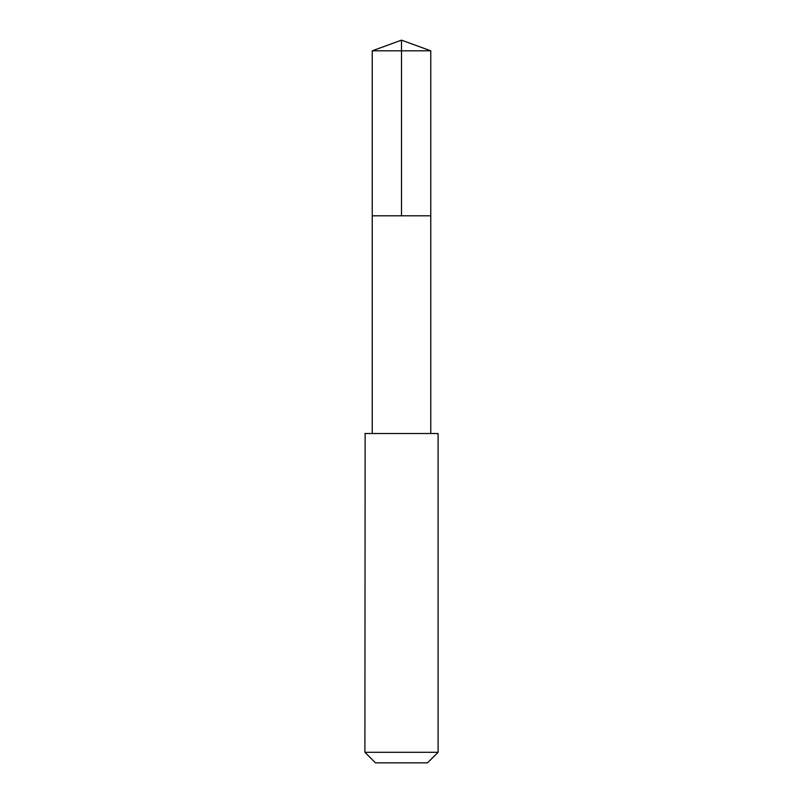 <?xml version="1.0" encoding="UTF-8"?>
<svg xmlns="http://www.w3.org/2000/svg" width="803" height="803" viewBox="0 0 803 803"><rect width="100%" height="100%" fill="white"/><g stroke="black" fill="none" stroke-linecap="round" stroke-linejoin="round"><path stroke-width="1.2" d="M372.231 215.796L430.769 215.796L430.769 50.81L372.231 50.81L372.231 215.796L430.769 215.796L430.769 433.51L372.231 433.51L372.231 215.796M365.134 433.52L364.903 752.291L438.097 752.291L438.097 433.52L365.134 433.52M438.097 752.291L427.527 762.85L375.473 762.85L364.903 752.291M401.5 215.796L401.5 40.15L372.231 50.81M401.5 40.15L430.769 50.81M372.231 433.51L364.903 433.52M430.769 433.51L438.097 433.52"/></g></svg>
